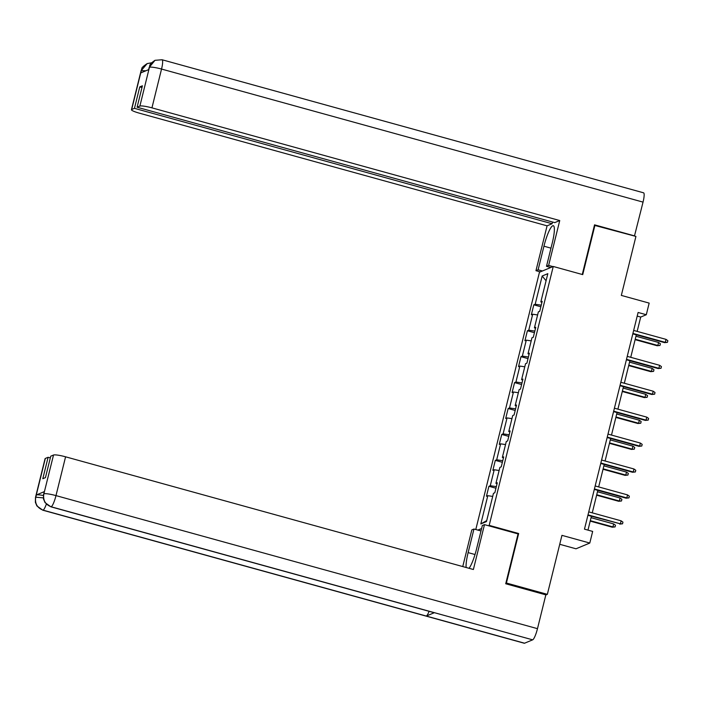 <?xml version="1.0" encoding="UTF-8"?>
<svg xmlns="http://www.w3.org/2000/svg" width="703" height="703" viewBox="0 0 703 703"><rect width="100%" height="100%" fill="white"/><g stroke="black" fill="none" stroke-linecap="round" stroke-linejoin="round"><path stroke-width="1.05" d="M559.737 544.298L576.003 548.797L589.791 543.05L592.664 531.415L584.474 529.157L638.104 312.466L646.294 314.733L649.168 303.098L621.329 295.409L635.925 236.419L594.422 225.338M505.844 583.262L506.406 583.033L518.656 533.515L489.183 525.369L553.252 266.472L539.465 272.219L475.79 529.526M506.406 583.033L547.347 594.343L545.818 594.984M489.183 525.369L488.365 525.703M481.599 528.524L477.838 530.097M542.171 276.015L535.176 304.258L533.814 304.83L531.345 314.795L532.707 314.232L528.761 330.182L527.399 330.753L524.93 340.718L526.292 340.155L522.347 356.105L520.985 356.676L518.515 366.641L519.877 366.078L515.932 382.028L514.57 382.599L512.1 392.564L513.462 392.002L509.517 407.951L508.155 408.513L505.685 418.487L507.048 417.925L503.102 433.874L501.74 434.436L499.271 444.41L500.633 443.839L496.687 459.797L495.325 460.36L492.856 470.333L494.218 469.762L490.272 485.72L488.91 486.283L486.441 496.256L487.803 495.685L480.808 523.937L486.476 521.573L493.462 493.33L494.824 492.759L497.293 482.785L495.931 483.356L499.886 467.407L501.239 466.836L503.708 456.871L502.346 457.433L506.301 441.484L507.654 440.913L510.123 430.948L508.761 431.51L512.715 415.561L514.069 414.99L516.538 405.025L515.176 405.587L519.13 389.638L520.484 389.067L522.953 379.102L521.591 379.664L525.545 363.715L526.899 363.152L529.368 353.178L528.006 353.741L531.96 337.791L533.313 337.229L535.783 327.255L534.421 327.826L538.375 311.868L539.728 311.306L542.198 301.332L540.835 301.903L547.83 273.652L542.171 276.015L546.064 280.787M497.021 483.884L495.931 483.356M490.272 485.72L496.344 486.617M494.218 469.762L499.121 470.492M503.436 457.961L502.346 457.433M496.687 459.797L502.759 460.693M500.633 443.839L505.536 444.568M509.851 432.037L508.761 431.51M503.102 433.874L509.174 434.77M507.048 417.925L511.951 418.645M516.266 406.114L515.176 405.587M509.517 407.951L515.589 408.847M513.462 392.002L518.366 392.722M522.68 380.191L521.591 379.664M515.932 382.028L522.004 382.924M519.877 366.078L524.781 366.799M529.095 354.268L528.006 353.741M522.347 356.105L528.419 357.001M526.292 340.155L531.196 340.876M535.51 328.345L534.421 327.826M528.761 330.182L534.834 331.078M532.707 314.232L537.61 314.953M541.934 302.422L540.835 301.903M535.176 304.258L541.248 305.164M589.791 543.05L561.943 535.352L547.347 594.343M553.252 266.472L582.725 274.618L594.984 225.101M637.155 331.394L640.705 317.062L646.294 314.733M587.972 530.124L591.399 516.274M592.251 512.847L597.814 490.351M598.666 486.924L604.229 464.428M605.081 461.001L610.643 438.505M611.496 435.078L617.058 412.582M617.911 409.155L623.482 386.659M624.326 383.24L629.897 360.744M630.74 357.317L636.312 334.821M480.808 523.937L486.713 520.607M487.803 495.685L492.706 496.415M637.208 316.095L640.705 317.062M533.814 304.83L540.853 306.772M527.399 330.753L534.438 332.695M520.985 356.676L528.023 358.618M514.57 382.599L521.608 384.541M508.155 408.513L515.194 410.464M501.74 434.436L508.779 436.387M495.325 460.36L502.364 462.31M488.91 486.283L495.949 488.225M518.656 533.515L517.847 533.849M632.814 333.855L664.625 342.642L665.293 342.361L632.92 333.415M666.031 339.373L667.85 340.691L667.437 342.352L665.293 342.361L666.031 339.373L633.658 330.428M667.437 342.352L664.625 342.642M658.579 342.475L660.398 343.793L659.985 345.454L657.173 345.753L657.841 345.472L658.579 342.475L635.96 336.227M659.985 345.454L657.841 345.472L635.222 339.215M657.173 345.753L635.108 339.654M552.945 266.604L548.639 265.409L546.495 266.305L552.33 242.711A19.456 3.612 -74.6 0 0 553.323 225.707A19.456 3.612 -74.6 0 0 543.946 246.199L538.111 269.803L535.967 270.69L547.075 225.83L139.273 113.139A10.378 1.468 -166.1 0 1 131.435 109.712A10.378 1.468 -166.1 0 1 131.681 109.492L134.458 108.332L552.083 223.739L547.075 225.83M548.639 265.409L559.737 220.549L554.729 222.631L137.103 107.225L139.879 106.074L149.502 67.049L148.834 69.553L140.82 72.892L141.285 70.687L131.681 109.492M552.505 222.016L552.083 223.739M542.417 270.989L538.111 269.803M540.282 271.885L535.967 270.69M550.8 267.491L546.495 266.305M559.737 220.549L151.945 107.858A10.378 1.468 -166.1 0 0 139.879 106.074M149.388 67.312L149.141 67.532C150.539 65.889 147.639 65.353 155.012 60.317L162.085 59.755L643.579 192.815A10.633 1.977 105.4 0 1 643.043 202.113L634.466 236.015M137.103 107.225L142.41 85.792L139.765 86.891L134.458 108.332M634.668 235.927L594.545 224.837L582.26 274.495M139.765 86.891L141.98 87.506M155.012 60.317L149.511 67.022M151.655 62.769L147.173 63.586L141.4 70.414M475.008 554.518L468.119 552.62A19.456 3.612 -74.6 0 0 466.151 567.497M469.059 568.305A19.456 3.612 -74.6 0 0 476.502 549.122L482.346 525.528L484.481 524.631L473.383 569.5L65.581 456.809L55.985 495.606L537.479 628.667L545.844 594.852L505.721 583.762L518.058 533.911L484.481 524.631M468.119 552.62L473.963 529.025L471.818 529.913L462.75 566.556M480.993 530.967L473.963 529.025M45.326 458.444L35.721 497.241A10.378 1.468 13.9 0 0 35.475 497.469L45.08 458.664A10.378 1.468 13.9 0 1 45.326 458.444L48.103 457.284L50.317 457.899M537.479 628.667A10.633 1.977 105.4 0 1 532.654 639.835L434.392 612.682A10.633 1.977 105.4 0 1 434.111 612.708L50.88 506.81A10.633 1.977 105.4 0 0 51.161 506.784C45.352 504.552 42.901 500.316 43.806 494.095L53.525 455.026A10.378 1.468 13.9 0 1 65.581 456.809M429.094 611.32A10.633 1.977 105.4 0 1 426.308 616.056L524.57 643.21L532.654 639.835M524.57 643.21A10.633 1.977 105.4 0 1 524.271 643.245L42.769 510.185A10.633 1.977 105.4 0 0 43.076 510.15C37.268 507.9 34.807 503.682 35.695 497.487M46.328 504.165A10.633 1.977 105.4 0 1 43.076 510.15L426.308 616.056L434.392 612.682L51.161 506.784A10.633 1.977 105.4 0 0 55.985 495.606A10.378 1.468 -166.1 0 0 43.92 493.822M48.103 457.284L42.795 478.717L45.44 477.618L50.748 456.185L53.525 455.026M44.386 491.617L43.823 493.866L44.14 491.845A10.378 1.468 13.9 0 1 44.386 491.617L36.371 494.956A10.378 1.468 13.9 0 1 43.322 495.527M43.314 497.882L35.818 497.206L36.371 494.956M626.399 359.778L658.21 368.565L658.878 368.284L626.505 359.338M659.616 365.296L661.435 366.606L661.022 368.275L658.878 368.284L659.616 365.296L627.243 356.351M661.022 368.275L658.21 368.565M619.984 385.692L651.795 394.488L652.463 394.207L620.09 385.262M653.201 391.219L655.02 392.529L654.607 394.19L652.463 394.207L653.201 391.219L620.828 382.274M654.607 394.19L651.795 394.488M652.164 368.398L653.983 369.716L653.57 371.377L650.758 371.676L651.426 371.395L652.164 368.398L629.545 362.15M653.57 371.377L651.426 371.395L628.807 365.138M650.758 371.676L628.693 365.578M645.749 394.321L647.568 395.64L647.155 397.3L644.343 397.59L645.011 397.318L645.749 394.321L623.13 388.074M647.155 397.3L645.011 397.318L622.392 391.061M644.343 397.59L622.278 391.501M613.57 411.615L645.38 420.412L646.048 420.13L613.675 411.185M646.786 417.143L648.605 418.452L648.192 420.113L646.048 420.13L646.786 417.143L614.413 408.197M648.192 420.113L645.38 420.412M607.146 437.538L638.965 446.335L639.633 446.054L607.26 437.108M640.371 443.066L642.19 444.375L641.777 446.036L639.633 446.054L640.371 443.066L607.998 434.111M641.777 446.036L638.965 446.335M600.731 463.462L632.551 472.258L633.218 471.977L600.845 463.031M633.957 468.98L635.776 470.298L635.363 471.959L633.218 471.977L633.957 468.98L601.583 460.034M635.363 471.959L632.551 472.258M639.335 420.245L641.154 421.563L640.741 423.224L637.929 423.514L638.596 423.241L639.335 420.245L616.716 413.997M640.741 423.224L638.596 423.241L615.977 416.984M637.929 423.514L615.863 417.424M632.92 446.168L634.739 447.486L634.326 449.147L631.514 449.437L632.182 449.155L632.92 446.168L610.301 439.92M634.326 449.147L632.182 449.155L609.563 442.908M631.514 449.437L609.448 443.338M626.505 472.091L628.324 473.409L627.911 475.07L625.099 475.36L625.767 475.079L626.505 472.091L603.886 465.843M627.911 475.07L625.767 475.079L603.148 468.831M625.099 475.36L603.033 469.261M594.316 489.385L626.136 498.181L626.804 497.9L594.43 488.954M627.542 494.903L629.361 496.221L628.948 497.882L626.804 497.9L627.542 494.903L595.169 485.958M628.948 497.882L626.136 498.181M620.09 498.014L621.909 499.332L621.496 500.993L618.684 501.283L619.352 501.002L620.09 498.014L597.471 491.757M621.496 500.993L619.352 501.002L596.724 494.754M618.684 501.283L596.619 495.184M587.901 515.308L620.389 523.823L588.016 514.877M621.127 520.826L622.946 522.144L622.533 523.805L620.389 523.823L621.127 520.826L588.754 511.881M622.533 523.805L619.721 524.095M613.675 523.937L615.494 525.246L615.081 526.916L612.269 527.206L612.937 526.925L613.675 523.937L591.056 517.68M615.081 526.916L612.937 526.925L590.309 520.677M612.269 527.206L590.204 521.108M643.043 202.113L161.541 69.052L151.945 107.858M550.985 248.15L543.946 246.199M162.085 59.755A10.633 1.977 105.4 0 1 161.541 69.052A10.378 1.468 -166.1 0 0 149.484 67.268M131.435 109.712L141.039 70.906A10.378 1.468 13.9 0 1 141.285 70.687M145.864 70.792L141.373 70.652M149.141 67.532L148.623 69.641M141.039 70.906L141.883 68.595C141.435 67.971 143.201 66.293 147.173 63.586M35.475 497.469L35.37 502.285L36.881 505.914L42.769 510.185M43.577 494.086L43.481 498.928L45.045 502.627L50.88 506.81"/></g></svg>

